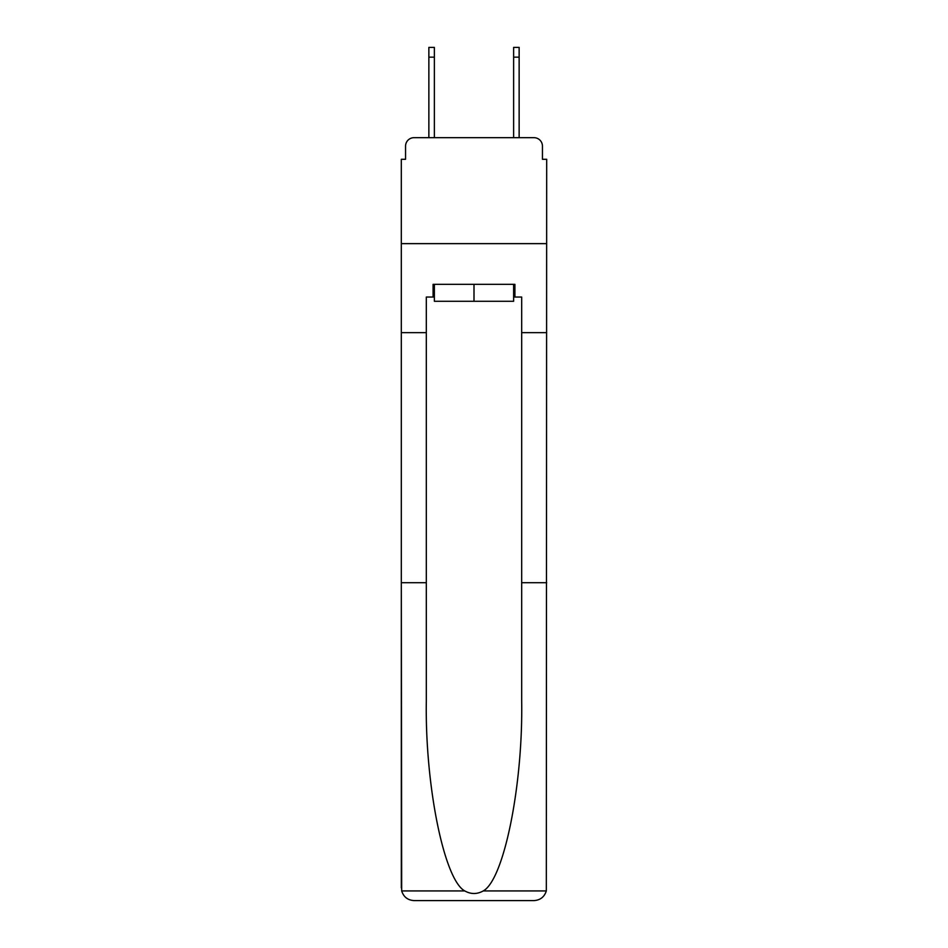 <?xml version="1.0" encoding="UTF-8"?>
<svg xmlns="http://www.w3.org/2000/svg" width="948" height="948" viewBox="0 0 948 948"><rect width="100%" height="100%" fill="white"/><g stroke="black" fill="none" stroke-linecap="round" stroke-linejoin="round"><path stroke-width="1.42" d="M405.554 146.158L405.554 159.3L405.554 146.158A8.473 8.473 0 0 1 414.027 137.673L428.863 137.673L428.863 47.4L434.374 47.4L434.374 137.673L440.939 137.673M513.626 297.044L514.906 297.044L514.906 284.329L433.094 284.329L433.094 297.044L426.316 297.044L426.316 582.712L401.312 582.712L401.679 890.93C403.611 896.95 407.723 900.173 414.027 900.6L533.973 900.6C540.277 900.173 544.389 896.95 546.321 890.93L546.688 159.3L542.446 159.3L542.446 146.158A8.473 8.473 0 0 0 533.973 137.673L414.027 137.673M426.316 332.653L401.312 332.653L401.312 243.636L546.688 243.636L401.312 243.636L401.312 159.3L405.554 159.3M507.062 137.673L513.626 137.673L513.626 47.4L519.137 47.4L519.137 137.673L533.973 137.673M542.446 159.3L542.446 146.158M414.027 900.6L446.235 900.6L414.027 900.6M426.316 582.712L426.316 701.283C425 785.501 444.138 879.863 464.769 890.93C470.919 894.355 477.069 894.355 483.231 890.93C503.862 879.863 523 785.501 521.684 701.283L521.684 297.044L514.906 297.044M401.312 887.885L401.312 332.653M546.688 332.653L521.684 332.653M546.688 582.712L521.684 582.712M433.094 297.044L434.374 297.044M434.374 284.329L434.374 301.286L513.626 301.286L513.626 284.329M474 284.329L474 301.286M401.679 890.93L464.769 890.93M483.231 890.93L546.321 890.93M428.863 57.153L434.374 57.153M519.137 57.153L513.626 57.153"/></g></svg>
